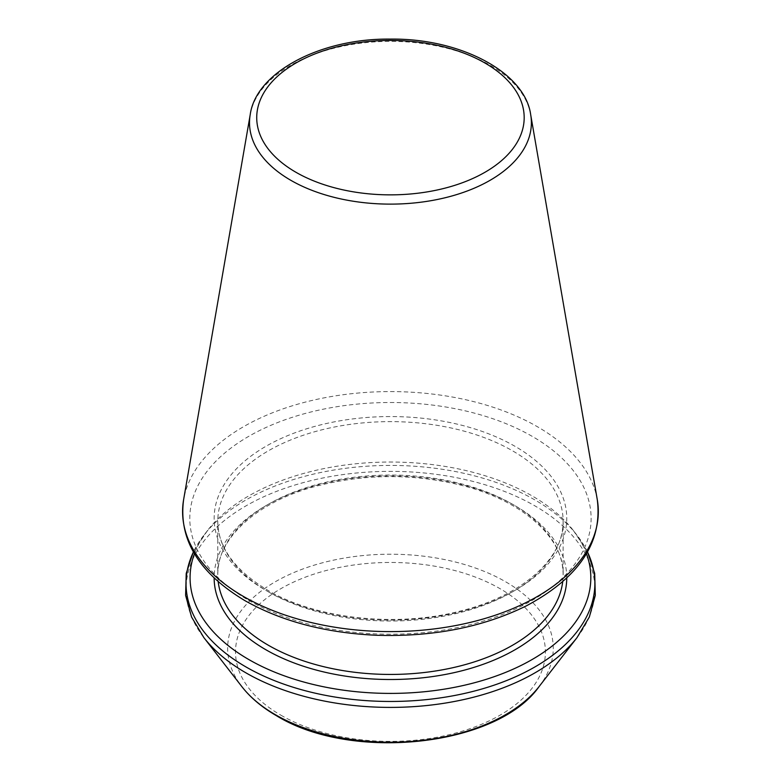 <?xml version="1.0" encoding="UTF-8"?>
<svg xmlns="http://www.w3.org/2000/svg" width="782" height="782" viewBox="0 0 782 782"><rect width="100%" height="100%" fill="white"/><g stroke="black" fill="none" stroke-linecap="round" stroke-linejoin="round"><path stroke-width="0.59" stroke-dasharray="3.91 2.93" d="M586.48 553.773A200.368 115.687 0 0 0 573.362 530.489A200.368 115.687 0 0 0 390.453 462.035A200.368 115.687 0 0 0 207.533 530.489A200.368 115.687 0 0 0 194.415 553.773M530.685 114.671A140.936 81.367 0 0 0 390.453 41.387A140.936 81.367 0 0 0 250.211 114.671M597.282 499.669A207.865 120.008 0 0 0 390.453 391.587A207.865 120.008 0 0 0 183.614 499.669M248.559 600.273A200.661 115.853 0 0 0 584.281 548.338A200.661 115.853 0 0 0 338.518 406.454A200.661 115.853 0 0 0 248.559 600.273M265.782 590.332A176.312 101.797 0 0 0 560.753 544.702A176.312 101.797 0 0 0 344.813 420.032A176.312 101.797 0 0 0 265.782 590.332M268.353 591.818A172.675 99.695 0 0 0 456.532 613.43A172.675 99.695 0 0 0 563.128 521.32A172.675 99.695 0 0 0 390.453 421.625A172.675 99.695 0 0 0 217.777 521.32A172.675 99.695 0 0 0 268.353 591.818M562.708 581.72A172.675 99.695 0 0 0 563.128 574.75A172.675 99.695 0 0 0 390.453 475.055A172.675 99.695 0 0 0 217.777 574.75A172.675 99.695 0 0 0 218.198 581.72M566.764 578.025A176.312 101.797 0 0 0 390.453 475.925A176.312 101.797 0 0 0 214.141 578.025M587.497 552.024A204.415 118.023 0 0 0 577.057 535.259A204.415 118.023 0 0 0 390.453 465.427A204.415 118.023 0 0 0 203.838 535.259A204.415 118.023 0 0 0 193.408 552.024M577.057 637.565A204.415 118.023 0 0 0 390.453 471.36A204.415 118.023 0 0 0 203.838 637.565M539.081 686.586A162.812 94.006 0 0 0 390.453 554.213A162.812 94.006 0 0 0 241.824 686.586M280.885 715.178A154.944 89.461 0 0 0 540.118 675.081A154.944 89.461 0 0 0 350.346 565.513A154.944 89.461 0 0 0 280.885 715.178M563.128 521.32C564.428 557.097 523.754 595.522 460.53 610.977C396.797 627.809 315.948 618.914 267.6 590.156C234.502 570.029 217.895 547.087 217.777 521.32L217.777 574.75C216.575 539.736 255.343 502.132 316.505 486.111C364.256 473.794 412.261 473.462 460.53 485.094C523.754 500.548 564.428 538.974 563.128 574.75L563.128 521.32M207.533 530.489L193.35 551.926M573.362 530.489L587.546 551.926"/><path stroke-width="1.17" d="M194.415 553.773A200.368 115.687 0 0 0 248.764 659.519A200.368 115.687 0 0 0 485.984 679.411A200.368 115.687 0 0 0 586.48 553.773M290.796 180.29A140.936 81.367 0 0 0 450.794 196.292A140.936 81.367 0 0 0 530.685 114.671C525.045 72.531 460.696 38.132 390.15 39.1C319.809 38.328 255.851 72.658 250.211 114.671A140.936 81.367 0 0 0 290.796 180.29M295.889 172.245A133.732 77.213 0 0 0 519.629 137.632A133.732 77.213 0 0 0 355.839 43.069A133.732 77.213 0 0 0 295.889 172.245M243.466 596.451A207.865 120.008 0 0 0 479.454 620.048A207.865 120.008 0 0 0 597.282 499.669C602.668 542.356 579.022 577.751 526.335 605.864C482.963 627.242 432.974 637.047 376.367 635.258C325.507 632.921 281.686 621.387 244.922 600.635C198.755 572.893 178.316 539.238 183.614 499.669A207.865 120.008 0 0 0 243.466 596.451M218.198 581.72A172.675 99.695 0 0 0 268.353 645.248A172.675 99.695 0 0 0 450.911 668.131A172.675 99.695 0 0 0 562.708 581.72M214.141 578.025A176.312 101.797 0 0 0 265.782 649.695A176.312 101.797 0 0 0 457.675 671.826A176.312 101.797 0 0 0 566.764 578.025M193.408 552.024A204.415 118.023 0 0 0 245.9 666.899A204.415 118.023 0 0 0 493.334 685.423A204.415 118.023 0 0 0 587.497 552.024M241.824 686.586A162.812 94.006 0 0 0 275.323 714.68A162.812 94.006 0 0 0 539.081 686.586C497.157 746.566 351.226 762.088 276.339 715.628C261.902 707.28 250.396 697.593 241.824 686.586L203.838 637.565A204.415 118.023 0 0 0 245.9 672.833A204.415 118.023 0 0 0 577.057 637.565L589.345 617.008L595.298 595.376L594.691 573.421L587.546 551.926M250.211 114.671L183.614 499.669M530.685 114.671L597.282 499.669M203.838 637.565L191.561 617.008L185.608 595.376L186.214 573.421L193.35 551.926M539.081 686.586L577.057 637.565"/></g></svg>
